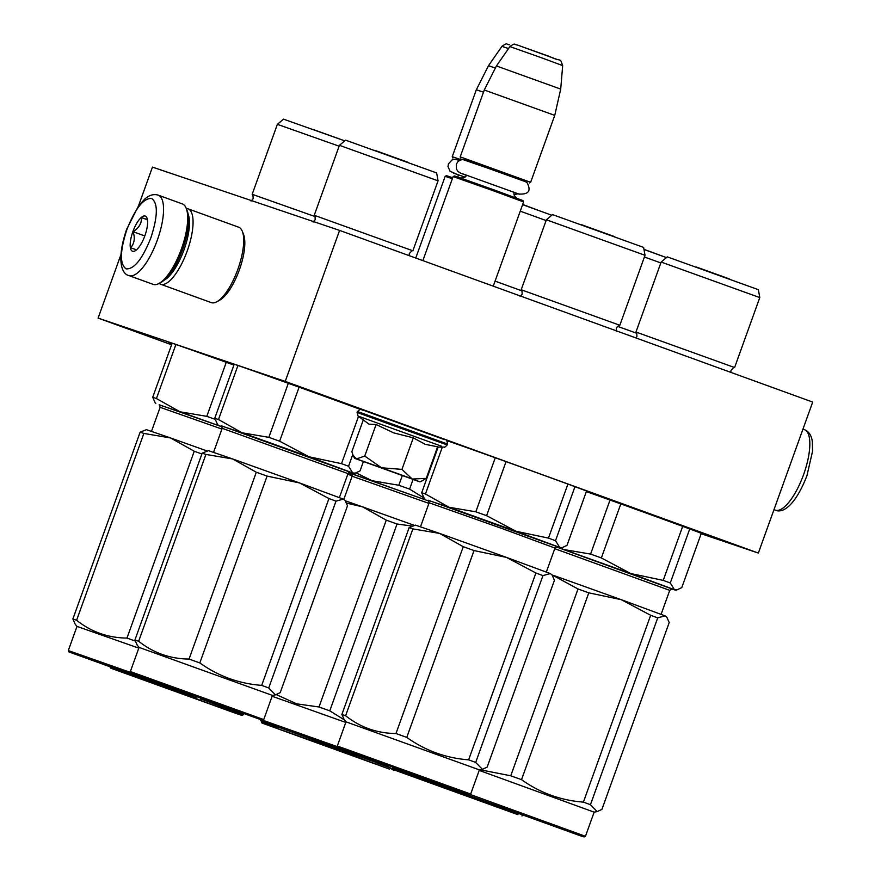 <?xml version="1.0" encoding="UTF-8"?>
<svg xmlns="http://www.w3.org/2000/svg" width="881" height="881" viewBox="0 0 881 881"><rect width="100%" height="100%" fill="white"/><g stroke="black" fill="none" stroke-linecap="round" stroke-linejoin="round"><path stroke-width="1.32" d="M701.177 533.732L758.343 553.07L812.7 402.077L339.592 230.404L152.457 167.115L138.339 206.33M120.906 254.752L98.099 318.096L171.608 344.768M339.592 230.404L285.235 381.396L98.099 318.096M758.343 553.07L285.235 381.396M586.438 491.378A81.57 0.573 -160.2 0 0 590.556 492.666A81.57 0.573 -160.2 0 0 539.987 473.89A81.57 0.573 -160.2 0 0 446.645 440.555M701.199 533.655A81.57 0.573 -160.2 0 0 705.318 534.943A81.57 0.573 -160.2 0 0 654.748 516.167A81.57 0.573 -160.2 0 0 586.361 491.609M360.56 409.467A81.57 0.573 -160.2 0 0 333.029 399.423A81.57 0.573 -160.2 0 0 230.095 362.939A81.57 0.573 -160.2 0 0 234.093 364.569M233.917 365.053A81.57 0.573 -160.2 0 0 168.293 342.026A81.57 0.573 -160.2 0 0 172.037 343.568M452.338 178.744L445.169 176.321L415.755 258.045M452.691 177.742L446.546 175.682L445.169 176.321M459.651 160.342L456.171 159.362M461.204 159.736L452.239 156.697L476.335 89.763L483.504 92.175M495.375 68.035L488.481 65.712L476.335 89.763M399.82 474.617L374.656 465.553L399.974 474.54M493.25 286.171L523.578 201.936L494.373 191.144L453.12 176.574L422.858 260.622M523.578 201.936L522.929 200.571L494.56 190.087L456.534 176.574L454.486 175.925L453.12 176.574M525.913 181.86L464.111 159.615M462.294 157.611L460.179 156.939L484.275 90.005L554.744 115.378L530.637 182.312L462.294 157.611M496.432 65.954L509.89 46.583L540.868 57.54L562.684 65.59L560.712 89.102L496.432 65.954L484.275 90.005M398.399 473.857L381.528 467.778L401.945 469.386L412.022 478.835L398.399 473.857M364.04 410.458L443.055 439.123M353.413 455.951L354.525 458.307L419.951 481.863L412.539 479.033L426.25 478.361L437.615 446.81L425.16 444.299L413.299 437.835L393.664 432.868L376.11 424.499L369.007 424.157L358.06 416.063L441.59 446.238M394.281 472.469L366.606 462.657L394.281 472.469M356.486 458.924L381.528 467.778L364.756 456.039L356.486 458.924L353.138 455.422L351.86 451.678L363.159 420.303M376.11 424.499L364.756 456.039M413.299 437.835L401.945 469.386M426.25 478.361L422.142 480.828M129.022 275.61A42.795 14.492 -70.1 0 0 157.347 240.028A42.795 14.492 -70.1 0 0 158.217 195.153C153.558 193.754 148.955 195.164 144.407 199.392L138.174 206.561L126.567 229.501C117.03 257.593 120.543 273.815 129.022 275.61L153.151 284.365A42.795 14.492 -70.1 0 0 159.032 283.451L161.355 282.173A40.658 13.766 -70.1 0 0 182.686 249.235A40.658 13.766 -70.1 0 0 187.235 210.867L186.265 208.39A42.795 14.492 -70.1 0 0 182.345 203.907A42.795 14.492 -70.1 0 0 182.235 203.874M159.032 283.451A42.795 14.492 -70.1 0 0 181.475 248.783A42.795 14.492 -70.1 0 0 186.265 208.39M126.864 229.6C119.871 251.239 119.651 264.333 126.203 268.892C134.253 269.278 142.48 258.893 150.904 237.727C157.897 216.087 158.117 202.993 151.565 198.434C143.515 198.049 135.289 208.445 126.864 229.6M132.877 231.637A18.721 6.343 -70.1 0 0 135.068 250.865A18.721 6.343 -70.1 0 0 144.891 235.701A18.721 6.343 -70.1 0 0 146.984 218.025A18.721 6.343 -70.1 0 0 132.877 231.637M147.468 219.633L141.522 217.618C141.643 223.378 138.835 228.08 133.108 231.714C135.211 238.145 134.397 243.508 130.641 247.814L136.588 249.83M133.108 231.714L144.803 235.954M141.522 217.618L147.446 219.776M164.229 280.158A37.443 12.686 -70.1 0 0 187.422 238.388A37.443 12.686 -70.1 0 0 188.149 214.248M159.175 283.363A40.119 13.589 -70.1 0 0 160.683 284.255A40.119 13.589 -70.1 0 0 165.551 283.726A40.119 13.589 -70.1 0 0 190.88 238.718A40.119 13.589 -70.1 0 0 188.049 208.83A40.119 13.589 -70.1 0 0 186.332 208.544M160.683 284.255L211.308 302.624A40.119 13.589 -70.1 0 0 216.175 302.095A40.119 13.589 -70.1 0 0 216.825 301.765L219.732 300.168A37.443 12.686 -70.1 0 0 242.771 258.474A37.443 12.686 -70.1 0 0 243.563 234.489L242.352 231.395A40.119 13.589 -70.1 0 0 238.674 227.199L188.049 208.83M216.825 301.765A40.119 13.589 -70.1 0 0 241.504 257.087A40.119 13.589 -70.1 0 0 242.352 231.395M438.066 180.836L339.427 145.321L345.561 140.145L436.646 172.94L438.066 180.836L412.881 250.799L314.242 215.283C314.803 214.964 315.123 216.44 315.2 219.721L313.14 222.067M349.933 472.205L353.766 473.416L352.73 472.943L355.274 473.141L360.043 470.906L363.368 461.666M217.144 423.596L214.755 418.277A80.237 0.562 19.8 0 1 218.488 419.543L237.947 365.494M214.755 418.277L234.214 364.227M218.488 419.543L242.11 432.802L221.616 426.008M341.509 463.659A80.237 0.562 19.8 0 1 348.557 466.258L352.73 472.943L309.011 456.787L279.64 441.205A80.237 0.562 19.8 0 0 268.859 437.339L242.11 432.802L309.011 456.787L341.509 463.659L358.512 416.438M268.859 437.339L288.318 383.312M279.64 441.205L299.1 387.177M348.557 466.258L352.763 454.563M221.307 425.776L350.319 472.227M202.19 453.164L208.467 450.654L232.639 458.946L205.923 454.431A80.237 0.562 -160.2 0 0 202.19 453.164L134.925 640.002A80.237 0.562 -160.2 0 1 136.61 640.564A80.237 0.562 -160.2 0 1 138.658 641.258C153.382 652.953 170.176 658.889 189.041 659.065A80.237 0.562 -160.2 0 1 199.822 662.93C218.367 676.168 238.993 683.656 261.69 685.374A80.237 0.562 -160.2 0 1 268.727 687.984L275.445 694.867L280.224 692.631L347.488 505.793L345.099 500.463L343.326 499.12L345.099 500.463M262.362 720.206L131.005 672.919L262.362 720.206L263.738 719.568L272.427 695.406L139.055 647.392L137.392 645.421M343.326 499.12L335.991 501.146A80.237 0.562 -160.2 0 0 328.954 498.547L299.529 482.931L267.086 476.092A80.237 0.562 -160.2 0 0 256.305 472.227L232.639 458.946M343.304 499.109L299.65 482.986M299.529 482.931L232.738 458.99M268.727 687.984L335.991 501.146M261.69 685.374L328.954 498.547M199.822 662.93L267.086 476.092M189.041 659.065L256.305 472.227M138.658 641.258L205.923 454.431M134.925 640.002L137.315 645.332M139.066 647.392L130.366 671.553L263.738 719.568M236.659 711.066L154.153 681.244L236.659 711.066M218.862 704.26L174.691 688.358M645.024 255.303L546.374 219.787L552.508 214.601L643.604 247.396L645.024 255.303L619.839 325.265L521.2 289.75C521.75 289.42 522.07 290.906 522.158 294.177L520.087 296.534M556.142 546.837L563.818 549.535L556.88 546.66L560.723 547.872L559.688 547.398L562.232 547.597L567.001 545.372L586.559 491.036M356.177 472.921L372.057 480.718L398.818 485.255A80.237 0.562 19.8 0 1 409.599 489.12L424.091 498.062L421.702 492.732A80.237 0.562 19.8 0 1 425.446 493.999L442.339 447.063M421.702 492.732L438.143 447.074M425.446 493.999L449.057 507.258L428.573 500.474M548.467 538.115A80.237 0.562 19.8 0 1 555.504 540.714L559.688 547.398L515.958 531.254L486.598 515.671A80.237 0.562 19.8 0 0 475.817 511.806L449.057 507.258L515.958 531.254L548.467 538.115L567.915 484.076M475.817 511.806L495.265 457.768M486.598 515.671L506.046 461.633M555.504 540.714L574.963 486.686M428.254 500.232L557.277 546.683M409.147 527.62L415.425 525.12L439.586 533.412L412.881 528.886A80.237 0.562 -160.2 0 0 409.147 527.62L341.883 714.458A80.237 0.562 -160.2 0 1 343.557 715.02A80.237 0.562 -160.2 0 1 345.616 715.724C360.34 727.42 377.123 733.344 395.987 733.521A80.237 0.562 -160.2 0 1 406.769 737.386C425.325 750.634 445.94 758.112 468.637 759.84A80.237 0.562 -160.2 0 1 475.685 762.439L482.403 769.333L487.171 767.087L554.435 580.26L552.046 574.93L550.273 573.575L552.057 574.93M469.32 794.673L337.963 747.385L469.32 794.673L470.685 794.034L479.385 769.873L346.013 721.847L344.35 719.887M550.273 573.575L542.949 575.601A80.237 0.562 -160.2 0 0 535.901 573.002L506.476 557.398L474.033 550.559A80.237 0.562 -160.2 0 0 463.252 546.694L439.586 533.412M550.251 573.564L506.597 557.442M506.476 557.398L439.685 533.446M475.685 762.439L542.949 575.601M468.637 759.84L535.901 573.002M406.769 737.386L474.033 550.559M395.987 733.521L463.252 546.694M345.616 715.724L412.881 528.886M341.883 714.458L344.262 719.799L329.769 710.846A80.237 0.562 -160.2 0 0 318.999 706.98L296.644 703.842L276.359 694.635M470.685 794.023L337.313 746.009L346.013 721.847M443.617 785.533L361.111 755.711L443.617 785.533M425.82 778.727L381.638 762.814M759.785 297.58L661.146 262.064L667.28 256.878L758.365 289.673L759.785 297.58L734.6 367.531L635.961 332.027C636.523 331.697 636.842 333.172 636.919 336.454L635.983 337.963M671.652 588.937L675.485 590.149L674.45 589.675L676.993 589.874L681.762 587.638L701.32 533.302M663.228 580.392A80.237 0.562 19.8 0 1 670.276 582.991L674.45 589.675L630.719 573.531L601.36 557.948A80.237 0.562 19.8 0 0 590.578 554.083L563.818 549.535L630.719 573.531L663.228 580.392L682.676 526.353M590.578 554.083L610.026 500.045M601.36 557.948L620.808 503.91M670.276 582.991L689.724 528.963M556.098 546.848L672.038 588.96M480.079 769.752L510.749 775.798A80.237 0.562 -160.2 0 1 521.53 779.663C540.086 792.911 560.701 800.389 583.398 802.117A80.237 0.562 -160.2 0 1 590.446 804.716L597.164 811.61L601.932 809.364L669.208 622.526L666.818 617.207L665.034 615.852L666.818 617.207M584.081 836.95L452.724 789.662L580.139 835.706L584.081 836.95L585.447 836.311L594.146 812.15L479.198 770.401M665.034 615.852L657.711 617.878A80.237 0.562 -160.2 0 0 650.663 615.279L621.237 599.675L588.794 592.836A80.237 0.562 -160.2 0 0 578.013 588.971L552.002 574.864M665.012 615.841L621.358 599.719M621.237 599.675L554.446 575.722M590.446 804.716L657.711 617.878M583.398 802.117L650.663 615.279M521.53 779.663L588.794 592.836M510.749 775.798L578.013 588.971M585.447 836.3L469.958 794.365M558.378 827.81L475.872 797.988L558.378 827.81M540.582 821.004L496.399 805.091M315.101 216.572L252.186 194.294C252.748 193.974 253.067 195.45 253.144 198.732L251.085 201.077M155.089 402.606L152.699 397.287A80.237 0.562 19.8 0 1 156.433 398.542L175.892 344.504M152.699 397.287L172.158 343.227M156.433 398.542L180.043 411.801L159.56 405.018M215.041 419.301A80.237 0.562 19.8 0 0 206.804 416.35L180.043 411.801L222.188 426.856M206.804 416.35L226.263 362.311M159.241 404.786L222.199 426.878M339.119 146.191L277.372 124.331L283.506 119.155L344.713 140.85M135.222 641.027A80.237 0.562 -160.2 0 0 126.974 638.075C108.121 637.899 91.327 631.963 76.603 620.268A80.237 0.562 -160.2 0 0 74.555 619.574A80.237 0.562 -160.2 0 0 72.87 619.002L140.134 432.175L146.411 429.664L170.573 437.956L143.867 433.43A80.237 0.562 -160.2 0 0 140.134 432.175M138.791 648.119L76.999 626.402L75.337 624.431M201.903 453.979A80.237 0.562 -160.2 0 0 194.249 451.237L170.573 437.956M206.958 450.929L170.672 437.989M126.974 638.075L194.249 451.237M76.603 620.268L143.867 433.43M72.87 619.002L75.259 624.343M130.828 672.544L68.3 650.563L76.999 626.402M196.364 697.972L146.312 679.262L68.949 651.929L196.364 697.972M174.603 690.076L92.098 660.254L174.603 690.076M156.807 683.271L112.625 667.369M521.993 290.884L495.067 281.127M351.255 473.692L429.069 501.146L348.733 472.634M348.59 472.756L351.574 473.923M398.818 485.255L402.254 475.718M409.599 489.12L413.046 479.539M522.598 204.656L551.759 215.239M546.11 220.547L520.253 211.165M345.804 722.431L272.119 696.265M411.89 526.034L397.034 524.008A80.237 0.562 -160.2 0 0 386.263 520.142L362.587 506.861L346.629 503.117M414.224 525.329L362.686 506.905M345.407 500.849L362.587 506.861M329.769 710.846L397.034 524.008M318.999 706.98L386.263 520.142M337.687 746.802L262.538 720.129M388.378 766.877L338.326 748.178L260.963 720.834L388.378 766.877M366.617 758.982L284.111 729.171L366.617 758.982M348.821 752.176L304.639 736.274M636.82 333.304L617.449 326.322M643.978 249.488L666.432 257.593L643.945 249.323M660.827 262.923L644.407 257.01M452.548 789.277L392.497 768.045M517.973 814.672L467.91 795.961L390.558 768.628L517.973 814.672M496.212 806.776L413.707 776.954L496.212 806.776M478.416 799.97L434.234 784.068M241.945 715.394L110.588 668.106L238.002 714.15L241.945 715.394L243.31 714.755L200.835 698.963M216.241 706.254L133.736 676.432L216.241 706.254M198.445 699.448L154.263 683.546M352.268 475.674L348.017 473.604L339.383 497.589M348.865 474.617L352.224 475.982M278.385 727.453L261.338 721.671L261.536 721.11M390.195 767.869L376.253 762.682M389.402 769.091L339.339 750.381L261.976 723.048L389.402 769.091M367.641 761.195L285.136 731.373L367.641 761.195M349.845 754.389L305.663 738.476M488.481 65.712L501.95 46.341L508.513 48.576M509.438 44.777L509.339 44.744C505.793 44.546 508.051 42.068 501.95 46.341M517.389 45.019L557.871 59.71M360.12 412.44L447.504 444.024C447.052 440.588 446.271 439.156 445.158 439.718L363.985 410.436C359.195 409.731 362.322 407.683 357.411 411.592L360.12 412.44M358.06 416.063L357.091 412.495L447.185 444.927L447.504 444.024M802.965 429.113L804.485 429.664A42.795 14.492 109.9 0 1 803.615 474.54A42.795 14.492 109.9 0 1 775.291 510.121L773.97 509.636M213.565 452.294L222.199 428.309L348.017 473.615L350.385 472.238M420.512 526.75L429.146 502.776L503.029 528.886L554.975 548.07L546.341 572.055M554.755 548.676L669.736 590.347L661.102 614.332M151.499 431.294L160.133 407.319L221.924 429.069M343.832 499.329L352.147 476.225L428.926 503.381M459.067 175.044L457.272 176.828M452.878 158.073L452.239 156.697M513.689 192.091L514.328 195.582L516.684 198.159M467.007 175.286L464.287 177.566L460.84 178.061M460.829 158.316L460.179 156.95M529.272 182.951L530.637 182.312M560.712 89.102L554.744 115.378M509.89 46.583C515.991 42.31 513.733 44.788 517.29 44.986L549.7 56.571C562.485 62.749 559.27 56.659 562.684 65.59M357.091 412.495L357.411 411.592M437.516 447.085L444.156 447.052C444.321 447.614 445.334 446.898 447.185 444.927M419.951 481.863L422.616 480.608M182.345 203.907L158.217 195.153M804.485 429.664C808.956 431.569 811.577 435.599 812.359 441.766L812.546 451.259L806.93 475.762C795.62 504.791 783.154 513.832 775.291 510.121M453.363 173.083L465.069 177.158M513.964 194.679L517.83 193.82M459.574 160.386L454.827 159.274L452.052 159.935L448.429 163.888L448.011 166.586L450.048 171.222L458.902 175.275M461.303 173.326L519.327 194.216M513.667 192.377L518.369 193.996C528.567 194.734 531.463 190.957 527.058 182.697C523.336 180.153 523.303 180.957 510.198 175.881L462.767 159.516L459.992 160.177L457.79 161.796L456.369 164.13L456.391 168.987L457.988 171.465L460.686 173.194L466.853 175.517M412.881 250.799C412.66 250.193 411.471 251.129 409.313 253.607L409.103 255.633M353.766 473.416L355.274 473.141M217.893 424.499L217.133 423.607M222.199 428.309L221.241 425.743M339.427 145.332L314.242 215.283M272.427 695.406L275.357 694.889M131.005 672.919L130.366 671.553M374.711 150.31L407.716 162.181M619.828 325.265C619.607 324.66 618.418 325.585 616.271 328.062L616.359 331.19M560.723 547.872L562.232 547.608M424.84 498.954L424.091 498.062M429.146 502.776L428.199 500.199M554.975 548.07L557.343 546.705M546.374 219.787L521.189 289.75M479.385 769.873L482.303 769.344M337.963 747.385L337.313 746.009M581.658 224.765L614.663 236.648M734.589 367.542C734.369 366.925 733.19 367.862 731.032 370.339L730.823 372.377M675.485 590.149L676.993 589.885M669.736 590.347L672.104 588.971M661.146 262.064L635.961 332.027M594.146 812.15L597.065 811.621M452.724 789.662L452.371 788.913M696.419 267.042L729.424 278.925M155.827 403.498L155.078 402.617M160.133 407.319L159.186 404.753M277.372 124.331L252.186 194.294M200.306 699.217L201.309 698.743M68.949 651.929L68.3 650.563M312.645 129.309L344.724 140.85M352.147 476.225L351.2 473.659M392.32 768.133L393.124 767.747M260.963 720.834L260.391 719.623M522.675 204.436L537.674 210.107M521.915 815.916L522.918 815.443M390.558 768.628L389.986 767.417M243.31 714.755L243.641 713.83M110.588 668.106L110.18 667.247M393.333 770.335L393.983 770.027M261.976 723.048L261.338 721.671"/></g></svg>
